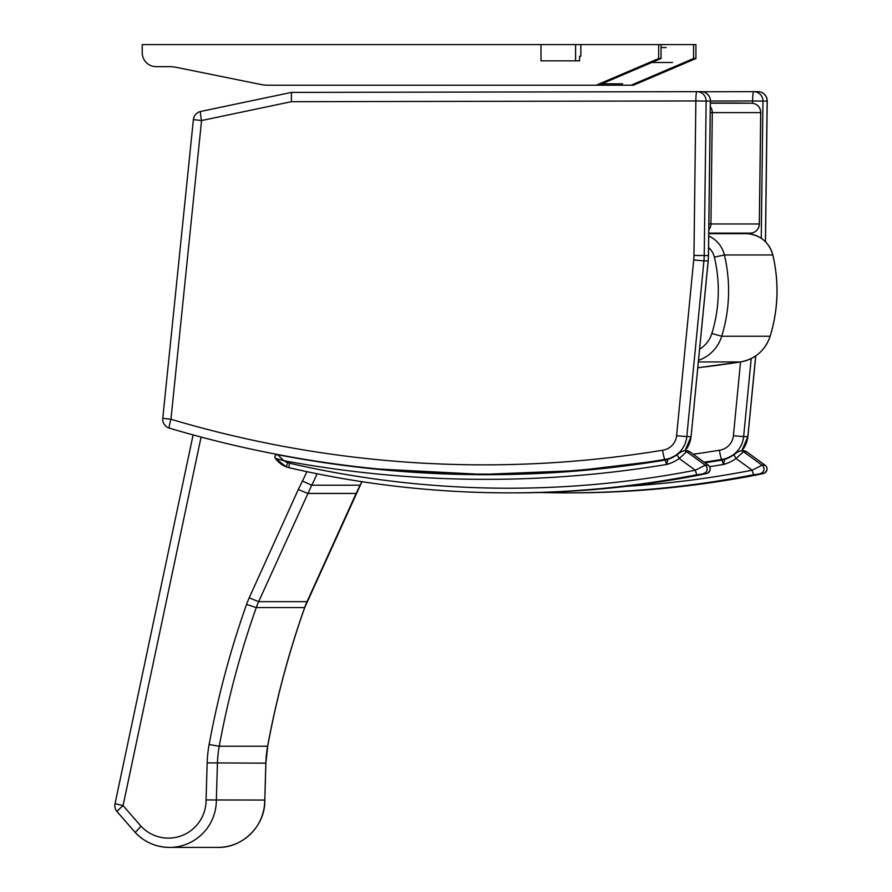 <?xml version="1.0" encoding="UTF-8"?>
<svg xmlns="http://www.w3.org/2000/svg" width="892" height="892" viewBox="0 0 892 892"><rect width="100%" height="100%" fill="white"/><g stroke="black" fill="none" stroke-linecap="round" stroke-linejoin="round"><path stroke-width="1.34" d="M696.92 91.664L701.123 91.664A9.277 9.221 90 0 1 701.123 91.664L701.123 91.664A9.277 9.221 90 0 1 710.344 101.064L710.4 101.064A9.277 9.277 0 0 0 701.123 91.664L696.92 91.664A9.277 9.221 -90 0 0 696.897 91.664L696.897 91.664A9.277 1.048 89.9 0 0 695.86 100.952L706.141 101.064A9.277 9.221 -90 0 0 696.92 91.664A9.277 9.277 0 0 0 696.897 91.664L291.461 92.4L696.897 91.664M193.441 119.584L201.559 120.543L291.361 101.688L695.86 100.952L693.954 255.458L704.223 255.569A62.652 62.25 -90 0 1 703.933 260.899L693.708 259.996L676.582 435.709L686.807 436.612L703.933 260.899L708.203 260.899L708.438 255.569A62.652 62.25 90 0 1 708.148 260.899L691.077 436.612L684.989 450.828M162.768 418.303A9.277 9.277 0 0 0 169.357 428.138L169.357 428.138A9.277 1.004 -73.4 0 1 169.357 428.138A9.277 1.004 -73.4 0 1 170.952 419.251L162.768 418.303L193.386 119.595A9.277 9.277 0 0 1 200.711 111.455A9.277 1.026 -101.9 0 1 200.733 111.455L291.405 92.411M665.8 459.971A1120.831 1113.606 90 0 1 489.307 474.131L485.103 474.131C377.662 474.053 272.417 458.722 169.357 428.138A1120.831 1113.606 -90 0 0 485.103 474.131A1120.831 1113.606 -90 0 0 665.019 459.413C664.295 458.867 663.492 455.812 662.611 450.226A1111.543 1104.385 90 0 1 170.952 419.251L201.559 120.543A9.277 1.026 -101.9 0 1 200.711 111.455L291.461 92.4M291.361 101.688L291.439 92.411M684.944 450.828A25.522 25.366 90 0 0 691.021 436.612L686.807 436.612A25.522 25.366 -90 0 1 665.019 459.413L667.885 459.413A18.565 18.442 -90 0 1 665.086 460.105L666.714 464.453L667.907 459.402L677.073 454.719A34.688 34.465 90 0 1 667.907 459.402L665.075 460.105C605.924 469.828 546.395 474.7 486.463 474.7A1113.863 1106.693 90 0 1 277.646 454.697L278.605 454.697M753.729 91.664L757.932 91.664A9.277 9.221 90 0 1 757.932 91.664L757.932 91.664A9.277 9.221 90 0 1 767.153 101.064L767.22 101.064A9.277 9.277 0 0 0 757.932 91.664L753.729 91.664A9.277 9.221 -90 0 0 753.707 91.664L753.707 91.664A9.277 1.048 89.9 0 0 752.67 100.952L762.95 101.064A9.277 9.221 -90 0 0 753.729 91.664A9.277 9.277 0 0 0 753.707 91.664L702.439 91.753L753.707 91.664M704.134 462.179A1120.831 1113.606 -90 0 0 721.829 459.413C721.104 458.867 720.301 455.812 719.42 450.226A1111.543 1104.385 90 0 1 693.207 454.229M772.851 254.978L772.784 254.967A27.842 27.663 90 0 0 747.384 233.648L738.186 233.147L747.384 233.648C760.553 235.131 769.049 242.245 772.851 254.978C779.207 282.307 778.315 309.39 770.175 336.239C765.18 350.467 755.301 359.03 740.561 361.94L733.391 435.709L743.627 436.612A25.522 25.366 -90 0 1 721.829 459.413L724.694 459.413A18.565 18.442 -90 0 1 721.896 460.105L723.524 464.453L724.705 459.402L733.882 454.719A34.688 34.465 90 0 1 724.728 459.402M710.266 112.582L712.307 112.604A9.277 9.221 -90 0 0 710.333 106.75M708.817 229.779A9.277 9.221 -90 0 0 710.924 223.981L708.884 223.959M760.698 112.604L760.764 112.604A9.277 9.277 0 0 0 751.599 103.204L751.599 103.204A9.277 9.221 90 0 1 760.698 112.604L759.326 223.981A9.277 9.221 90 0 1 750.105 233.147L750.105 233.147A9.277 9.277 0 0 0 759.382 223.981L710.924 223.981L712.307 112.604L760.698 112.604M735.454 103.004L751.599 103.204L735.454 103.004A9.277 1.048 90.7 0 0 735.454 103.004L710.378 103.004M666.212 47.566L661.061 47.566M651.706 62.518L672.523 62.518M622.638 83.826L601.832 83.826M579.588 56.207L580.848 56.207L580.848 44.6L575.585 44.6L575.585 60.846L579.588 60.846L579.588 56.207L580.848 56.207L579.588 56.207M580.848 44.6L658.697 44.6L658.697 58.526L596.213 85.208L268.113 85.208A37.129 36.884 90 0 1 260.832 84.484L176.516 67.379A37.129 36.884 -90 0 0 169.224 66.644L156.078 66.644A13.926 13.837 90 0 1 142.241 52.717L142.241 44.6L540.998 44.6L540.998 60.846L575.585 60.846M540.998 44.6L575.585 44.6M658.697 44.6L693.575 44.6L693.575 58.526L631.09 85.208L596.213 85.208M631.09 85.208L633.454 85.208L695.938 58.526L695.938 44.6L693.575 44.6M695.938 58.526L693.575 58.526M658.697 58.526L661.061 58.526L598.577 85.208M661.061 44.6L661.061 58.526M709.619 466.661A1118.512 1111.298 -90 0 0 723.524 464.453A39.337 39.081 -90 0 0 736.034 458.499L743.504 451.709L746.526 451.709L765.146 465.223L762.069 465.211L752.134 470.207L753.539 474.756L763.296 473.529L757.609 474.756A990.889 984.5 90 0 1 570.289 492.863C633.309 492.852 695.749 486.809 757.62 474.756L757.609 474.756M626.329 486.33A986.24 979.884 90 0 0 752.134 470.207L736.034 458.499L733.86 454.73C735.153 453.225 737.461 451.932 740.806 450.828A4.638 4.616 -90 0 0 740.304 450.861M737.684 452.054L733.882 454.719M763.296 473.529A4.638 4.616 90 0 0 765.091 465.211L746.526 451.709A4.638 4.616 -90 0 0 743.828 450.828L746.615 451.776M337.143 464.197L337.767 464.319M334.199 463.762C339.049 464.487 338.748 464.487 333.285 463.762C328.434 463.015 328.747 463.015 334.199 463.762M471.021 474.555L470.095 474.555L471.021 474.555M287.547 462.602L286.421 466.929A18.565 18.442 -90 0 0 288.874 467.687L289.409 463.171A13.926 13.837 90 0 1 287.547 462.602A19.947 19.825 90 0 1 283.846 460.696L277.646 454.697A2.319 2.308 -90 0 0 275.338 458.332L283.846 460.696A1118.512 1111.298 -90 0 0 666.714 464.453A39.337 39.081 -90 0 0 679.225 458.499L677.039 454.73C678.333 453.225 680.652 451.932 683.986 450.828A4.638 4.616 -90 0 0 683.484 450.861M708.337 465.256L705.26 465.211L695.314 470.207L696.719 474.756L706.486 473.529L700.8 474.756A990.889 984.5 90 0 1 513.469 492.863C576.488 492.852 638.94 486.809 700.811 474.756L700.8 474.756M289.409 463.171A986.24 979.884 90 0 0 695.314 470.207L679.225 458.499L686.684 451.709L689.717 451.709L708.281 465.211A4.638 4.616 90 0 1 706.486 473.529M680.875 452.054L677.073 454.719M703.465 473.529A4.638 4.616 90 0 0 705.26 465.211L686.684 451.709A4.638 4.616 -90 0 0 683.986 450.828L687.007 450.828A4.638 4.616 -90 0 1 689.717 451.709L689.795 451.776M117.186 811.709A9.277 0.691 -41 0 1 117.12 811.687L117.12 811.687A9.277 0.691 -41 0 1 123.074 805.599L115.046 803.67A9.277 9.277 0 0 0 117.12 811.687L135.238 832.481A47.198 46.886 -90 0 0 216.343 800.057L217.436 763.162A111.389 110.664 90 0 1 219.242 746.225A903.027 897.207 90 0 1 256.272 607.563A74.259 73.78 90 0 1 258.647 601.665L311.732 485.203A173.884 172.769 -90 0 0 317.05 473.775M306.859 471.667A164.607 163.548 90 0 1 302.433 481.033L311.732 485.203L360.123 485.203L356.098 493.443L307.707 493.443L298.318 489.474L249.202 597.807A83.536 83.001 -90 0 0 246.526 604.453A912.304 906.428 -90 0 0 209.118 744.541A120.665 119.896 -90 0 0 207.167 762.883L206.063 799.946L264.734 800.057A47.198 46.886 90 0 1 217.849 847.4L169.458 847.4C155.966 847.177 144.549 842.193 135.171 832.459M206.063 799.946A37.91 37.665 90 0 1 141.014 826.237L135.238 832.481M217.849 847.4C243.014 848.047 265.537 825.312 264.801 800.057L265.838 763.162L207.167 762.883M356.142 493.365L307.049 601.665L258.647 601.665L249.202 597.807M360.167 485.125L360.123 485.203A173.884 172.769 90 0 0 361.873 481.68M710.344 101.064L708.438 255.569L704.223 255.569L706.141 101.064L710.344 101.064M676.582 435.709A16.246 16.134 90 0 1 662.611 450.226M693.954 255.458A53.375 53.029 90 0 1 693.708 259.996M761.255 238.275L762.95 101.064L767.153 101.064L765.414 241.699M515.609 473.819A1120.831 1113.606 -90 0 0 525.5 474.009L515.609 473.819M755.691 355.93L747.831 436.612L743.627 436.612L751.231 358.539M733.391 435.709A16.246 16.134 90 0 1 719.42 450.226M710.4 101.019L752.67 100.952L752.647 103.271M751.042 233.102L751.031 234.094M722.609 459.971A1120.831 1113.606 90 0 1 704.847 462.692L722.576 459.971M741.765 450.828A25.522 25.366 90 0 0 747.831 436.612L741.809 450.828M751.599 103.204L710.378 103.204M740.561 361.94A9.277 1.037 -98.9 0 1 740.538 361.94A1123.151 1115.914 90 0 1 697.789 367.76L740.561 361.94M770.175 336.239L770.119 336.251A37.129 36.884 90 0 1 740.538 361.94L698.358 361.94M708.594 247.497A18.565 18.442 90 0 1 714.369 257.13L724.393 254.967L772.784 254.967A153.547 152.565 90 0 1 770.119 336.251L721.717 336.251A153.547 152.565 -90 0 0 724.393 254.967A27.842 27.663 -90 0 0 708.739 236.012M698.514 360.346A37.129 36.884 -90 0 0 721.717 336.251L711.861 333.508A27.842 27.663 90 0 1 699.596 349.162M747.384 233.648L708.761 233.648M714.369 257.13A144.27 143.344 90 0 1 711.861 333.508M721.873 460.105A1113.863 1106.693 90 0 1 704.936 462.758L724.705 459.402M514.874 474.332A1113.863 1106.693 90 0 1 504.671 474.031M414.624 471.89A1118.512 1111.298 -90 0 0 418.694 472.359M507.526 473.987A1113.863 1106.693 -90 0 0 516.914 474.288L507.526 473.987M570.289 492.863L539.838 492.507A990.889 984.5 -90 0 0 566.208 492.863A990.889 984.5 -90 0 0 753.539 474.756M743.828 450.828L740.806 450.828A4.638 4.616 -90 0 1 743.504 451.709L762.069 465.211A4.638 4.616 90 0 1 760.274 473.529M665.064 460.105A1113.863 1106.693 90 0 1 486.463 474.7M379.39 469.069A1113.863 1106.693 -90 0 0 488.504 474.7L379.446 469.08M277.234 454.652C275.204 454.976 274.569 456.202 275.327 458.343L286.41 466.929L288.885 467.687A990.889 984.5 -90 0 0 509.399 492.863A990.889 984.5 -90 0 0 696.719 474.756M275.372 458.377A24.586 24.43 -90 0 0 286.421 466.929M141.014 826.237L123.074 805.599L201.09 437.069M302.433 481.033L298.318 489.474M246.526 604.453L256.272 607.563L304.663 607.563A903.027 897.207 -90 0 0 267.633 746.225L219.242 746.225L209.118 744.541M307.082 601.576L307.049 601.665A74.259 73.78 -90 0 0 304.663 607.563L304.696 607.497M267.7 746.214L267.633 746.225A111.389 110.664 -90 0 0 265.838 763.162L267.7 746.214C276.386 699.005 288.729 652.788 304.73 607.552L361.929 481.68M710.4 101.064L708.493 255.569M665.755 459.971L577.815 470.586L489.307 474.131M708.203 260.899L691.077 436.612M767.22 101.064L765.481 241.754M755.758 355.886L747.886 436.612M759.382 223.981L760.764 112.604M708.772 233.147L750.105 233.147M765.146 465.223C767.956 467.709 767.666 470.385 764.266 473.239L757.62 474.756M288.885 467.687C361.45 484.445 434.95 492.83 509.399 492.863L513.469 492.863M277.211 454.652L278.382 454.652M687.018 450.828L689.772 451.731L708.326 465.223C711.147 467.709 710.857 470.385 707.456 473.239L700.811 474.756M115.046 803.67L193.107 434.928M264.801 800.057L265.894 763.162"/></g></svg>
